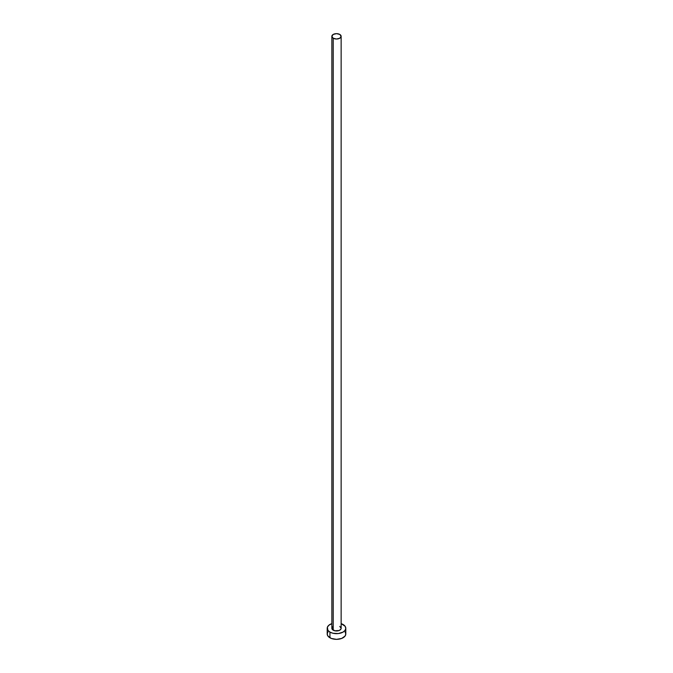 <?xml version="1.0" encoding="UTF-8"?>
<svg xmlns="http://www.w3.org/2000/svg" width="673" height="673" viewBox="0 0 673 673"><rect width="100%" height="100%" fill="white"/><g stroke="black" fill="none" stroke-linecap="round" stroke-linejoin="round"><path stroke-width="1.01" d="M331.856 36.334L333.211 38.226L336.5 39.017L339.789 38.226L341.144 36.334L339.789 34.432L336.5 33.65L333.211 34.432L331.856 36.334L331.856 628.296A4.644 2.684 0 0 0 333.211 630.189L333.211 38.226A4.644 2.684 180 0 1 331.856 36.334A4.644 2.684 180 0 1 334.725 33.852A4.644 2.684 180 0 1 339.789 34.432A4.644 2.684 180 0 1 341.144 36.334A4.644 2.684 180 0 1 338.275 38.815A4.644 2.684 180 0 1 333.211 38.226L333.211 630.189A4.644 2.684 0 0 0 338.275 630.769A4.644 2.684 0 0 0 341.144 628.296L340.79 629.322L339.083 630.525L334.725 630.769L331.94 628.818L332.639 626.799M327.911 631.93L327.204 633.983A9.296 5.367 0 0 0 329.93 637.777L329.93 632.09L332.942 633.251L338.317 633.554L343.07 632.09L345.089 630.349L345.796 628.296L345.089 626.235L341.144 623.644A9.296 5.367 180 0 1 343.07 624.494A9.296 5.367 180 0 1 345.796 628.296A9.296 5.367 180 0 1 340.058 633.251A9.296 5.367 180 0 1 329.93 632.09L329.93 637.777A9.296 5.367 0 0 0 340.058 638.938A9.296 5.367 0 0 0 345.796 633.983L345.089 631.93M329.93 632.09A9.296 5.367 180 0 1 327.204 628.296A9.296 5.367 180 0 1 331.856 623.644L328.769 625.31L327.381 627.244L327.911 630.349L329.93 632.09M339.789 626.395L341.144 628.296L341.144 36.334M327.204 628.296L327.204 633.983L327.911 636.035L331.335 638.441L336.5 639.35L341.665 638.441L345.089 636.035L345.796 633.983L345.796 628.296"/></g></svg>
